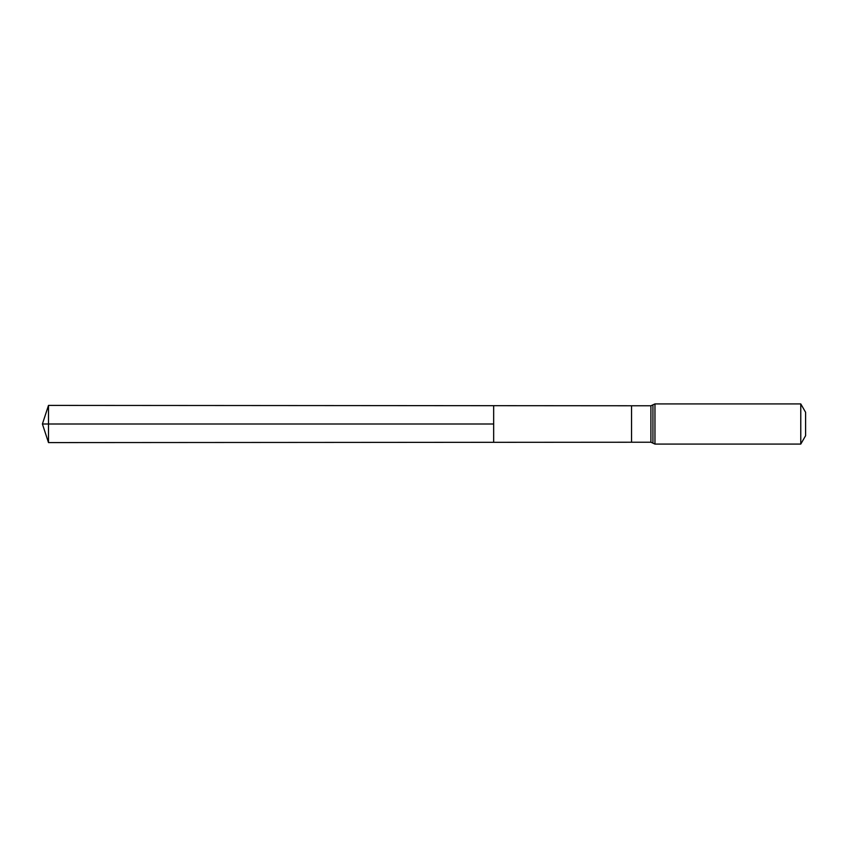 <?xml version="1.0" encoding="UTF-8"?>
<svg xmlns="http://www.w3.org/2000/svg" width="848" height="848" viewBox="0 0 848 848"><rect width="100%" height="100%" fill="white"/><g stroke="black" fill="none" stroke-linecap="round" stroke-linejoin="round"><path stroke-width="1.27" d="M493.663 424L493.663 405.683L48.495 405.408L48.495 442.592L493.663 442.317L493.663 405.683L631.537 405.768L631.537 442.232L493.663 442.317L493.663 424M800.766 403.913L800.766 444.087L805.6 435.713L805.6 412.287L800.766 403.913L654.963 403.913L650.914 405.768L650.914 442.232L631.537 442.232M48.495 442.592L42.4 424L493.663 424L48.495 424M800.766 444.087L654.963 444.087L654.963 403.913M654.963 444.087L652.939 443.154L652.939 404.846M631.537 405.768L650.914 405.768M652.939 443.154L650.914 442.232M42.4 424L48.495 405.408"/></g></svg>
